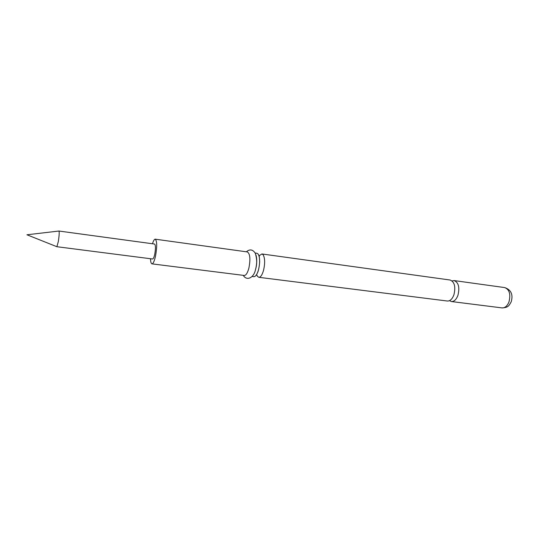 <?xml version="1.0" encoding="UTF-8"?>
<svg xmlns="http://www.w3.org/2000/svg" width="539" height="539" viewBox="0 0 539 539"><rect width="100%" height="100%" fill="white"/><g stroke="black" fill="none" stroke-linecap="round" stroke-linejoin="round"><path stroke-width="0.81" d="M261.92 253.957L450.186 280.031C454.566 281.931 455.812 286.856 453.919 294.799C452.288 299.057 450.119 301.133 447.41 301.031L258.835 277.309C260.667 277.275 262.264 274.856 263.611 270.059C265.127 263.106 264.959 257.999 263.106 254.731L261.92 253.957L259.535 255.479M255.163 253.02L256.975 253.269L258.141 254.051C259.96 257.319 260.115 262.432 258.605 269.406C257.265 274.216 255.688 276.642 253.882 276.682L252.063 276.453M56.878 246.714L152.584 258.996C153.332 258.915 154.06 257.325 154.754 254.219C155.737 248.513 155.67 245.117 154.565 244.039L58.953 231.036L26.95 234.782L56.878 246.714L58.313 241.6C59.216 235.597 59.431 232.073 58.953 231.036M449.472 300.681L451.399 301.537C454.128 301.638 456.304 299.569 457.941 295.325C459.834 287.395 458.574 282.483 454.168 280.583L452.086 280.907M256.928 275.213L257.541 276.413L258.835 277.309M150.502 258.727C150.624 261.934 151.115 263.645 151.971 263.861L244.255 275.469C246.013 275.429 247.549 272.983 248.877 268.139C250.601 259.171 250.096 253.768 247.367 251.935L155.232 239.181C154.349 239.168 153.433 240.69 152.476 243.756M151.971 263.861C153.197 263.739 154.39 261.119 155.542 256.005C157.166 246.566 157.065 240.953 155.232 239.181M256.618 263.537L256.476 264.373M256.281 265.835L256.2 266.677M259.34 255.769L259.091 256.166M255.695 269.028C256.968 263.497 257.069 258.868 256.005 255.142M504.72 287.583C511.093 289.78 513.263 294.496 511.235 301.725C508.924 305.936 508.21 307.553 502.038 307.904C504.955 308.045 507.266 306.058 508.957 301.955C510.878 294.281 509.463 289.49 504.72 287.583L454.168 280.583M259.198 255.385L259.69 261.691C259.387 265.815 258.794 269.19 257.925 271.818C255.163 277.747 256.773 274.102 256.577 275.22L256.786 275.025M502.038 307.904L451.399 301.537M246.363 251.801C249.779 248.917 252.751 249.395 255.27 253.236C257.049 258.902 257.15 264.238 255.58 269.237C254.078 277.706 246.869 281.405 243.251 275.348M256.133 267.041L256.187 266.441M256.537 263.76L256.645 263.167M259.064 256.086L259.279 255.735"/></g></svg>
